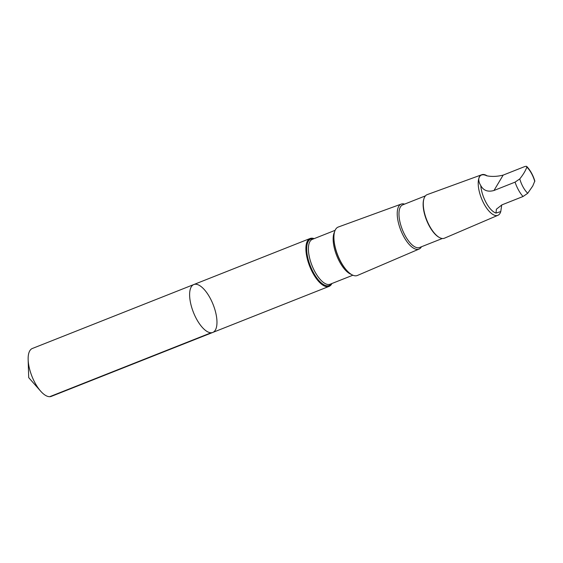 <?xml version="1.0" encoding="UTF-8"?>
<svg xmlns="http://www.w3.org/2000/svg" width="563" height="563" viewBox="0 0 563 563"><rect width="100%" height="100%" fill="white"/><g stroke="black" fill="none" stroke-linecap="round" stroke-linejoin="round"><path stroke-width="0.84" d="M216.656 326.244A25.757 10.598 -111.6 0 1 212.779 332.437A25.757 10.598 -111.6 0 1 193.44 312.395A25.757 10.598 -111.6 0 1 193.813 284.54A25.757 10.598 -111.6 0 1 209.978 297.813A25.757 10.598 -111.6 0 1 216.656 326.244M32.33 348.49A25.757 10.598 68.4 0 0 28.453 354.683A25.757 10.598 68.4 0 0 28.15 359.567A25.757 10.598 68.4 0 0 40.663 391.165A25.757 10.598 68.4 0 0 51.296 396.38L212.779 332.437A25.757 10.598 -111.6 0 1 193.44 312.395A25.757 10.598 -111.6 0 1 193.813 284.54L32.33 348.49M480.795 185.628C483.497 190.568 487.889 192.187 493.983 190.491L515.068 182.138L519.769 178.907C523.28 174.523 525.624 170.596 526.806 167.12C527.123 166.176 526.271 166.057 524.244 166.761L503.16 175.114C497.213 176.578 491.724 176.803 486.671 175.783C479.852 172.327 476.228 178.387 480.795 185.628A20.008 8.234 68.4 0 0 496.017 213.06L500.767 211.582L501.739 204.946M534.773 181.49A16.285 6.7 68.4 0 0 526.806 167.12L526.764 166.479C530.311 170.244 532.999 175.086 534.829 181.012L532.767 185.98L527.742 193.271L523.041 196.508L501.95 204.855L496.376 209.211L496.017 213.06M314.133 238.642A25.757 10.598 68.4 0 0 310.093 238.501A25.757 10.598 68.4 0 0 309.72 266.348A25.757 10.598 68.4 0 0 329.059 286.391A25.757 10.598 68.4 0 0 331.903 283.52M404.579 204.123A24.195 9.958 68.4 0 0 401.264 204.073L338.264 227.037A26.039 10.718 68.4 0 0 333.972 239.289A26.039 10.718 68.4 0 0 345.921 269.466A26.039 10.718 68.4 0 0 357.442 275.455L419.076 249.064A24.195 9.958 68.4 0 0 421.462 246.763M401.264 204.073A24.195 9.958 68.4 0 0 400.807 230.274A24.195 9.958 68.4 0 0 419.076 249.064M425.438 195.861L402.693 204.869A22.928 9.437 68.4 0 0 402.362 229.662A22.928 9.437 68.4 0 0 419.576 247.502L442.321 238.501M487.065 175.804L486.404 175.431A21.83 8.987 68.4 0 0 481.858 174.699L427.204 194.622A23.435 9.641 68.4 0 0 423.981 198.612L423.805 199.161A22.928 9.437 68.4 0 0 426.529 220.091A22.928 9.437 68.4 0 0 438.873 237.206L439.379 237.495A23.435 9.641 68.4 0 0 444.453 238.191L497.931 215.298A21.83 8.987 68.4 0 0 500.746 211.653A21.83 8.987 68.4 0 0 500.753 211.639L500.746 211.653M423.981 198.612A23.435 9.641 68.4 0 0 426.761 219.999A23.435 9.641 68.4 0 0 439.379 237.495M481.858 174.699A21.83 8.987 68.4 0 0 481.449 198.345A21.83 8.987 68.4 0 0 497.931 215.298M211.181 332.747L49.692 396.697M313.556 238.874A24.997 10.289 68.4 0 0 310.382 266.088A24.997 10.289 68.4 0 0 331.325 283.745M335.112 230.33L312.331 239.352A24.132 9.93 68.4 0 0 311.979 265.447A24.132 9.93 68.4 0 0 330.101 284.231L352.881 275.208M334.528 232.019A24.132 9.93 68.4 0 0 336.73 255.651A24.132 9.93 68.4 0 0 351.305 274.385M333.972 239.289L334.014 239.972A24.997 10.289 68.4 0 0 345.485 268.938L345.921 269.466M515.068 182.138A20.008 8.234 68.4 0 0 523.041 196.508M519.769 178.907A16.285 6.7 68.4 0 0 527.742 193.271M493.983 190.491L503.16 175.114M28.15 359.567L28.699 377.625L40.663 391.165M310.093 238.501L193.813 284.54M329.059 286.391L212.779 332.437"/></g></svg>
